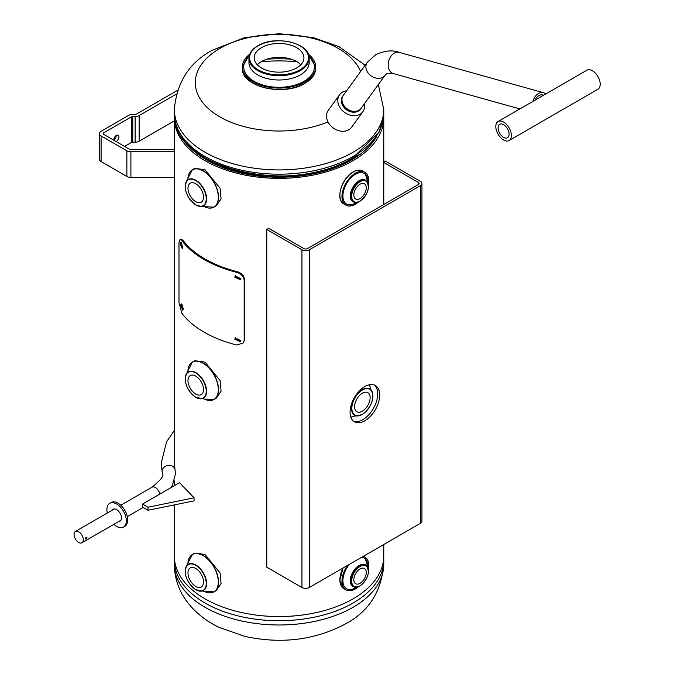 <?xml version="1.0" encoding="UTF-8"?>
<svg xmlns="http://www.w3.org/2000/svg" width="674" height="674" viewBox="0 0 674 674"><rect width="100%" height="100%" fill="white"/><g stroke="black" fill="none" stroke-linecap="round" stroke-linejoin="round"><path stroke-width="1.01" d="M181.685 136.856A102.743 59.32 0 0 0 206.404 159.856A102.743 59.32 0 0 0 376.412 136.856M174.398 115.869A104.714 60.458 0 0 0 174.339 117.916A104.714 60.458 0 0 0 205.006 160.656A104.714 60.458 0 0 0 319.122 173.766A104.714 60.458 0 0 0 383.767 117.916A104.714 60.458 0 0 0 383.7 115.869M174.339 504.902L174.339 556.084A104.714 60.458 0 0 0 205.006 598.832A104.714 60.458 0 0 0 319.122 611.941A104.714 60.458 0 0 0 383.767 556.084L383.767 544.508M327.994 121.901A83.77 48.368 180 0 1 219.817 116.846A83.77 48.368 180 0 1 219.817 48.452A83.77 48.368 180 0 1 338.289 48.452A83.77 48.368 180 0 1 360.582 71.545M297.108 61.848A100.771 58.183 0 0 0 260.99 61.848M296.636 67.964A24.871 14.356 0 0 0 303.923 57.812A24.871 14.356 0 0 0 288.565 44.551A24.871 14.356 0 0 0 261.47 47.66A24.871 14.356 0 0 0 254.182 57.812A24.871 14.356 0 0 0 269.533 71.082A24.871 14.356 0 0 0 296.636 67.964M300.815 64.763A24.871 14.356 0 0 0 261.47 61.561A24.871 14.356 0 0 0 257.291 64.763M362.351 393.212A10.995 6.344 -60 0 1 367.844 392.672A10.995 6.344 -60 0 1 369.529 401.477A10.995 6.344 -60 0 1 362.351 411.165A10.995 6.344 -60 0 1 356.849 411.713A10.995 6.344 -60 0 1 355.164 402.9A10.995 6.344 -60 0 1 362.351 393.212M189.815 172.232A21.602 12.469 60 0 1 192.444 169.688L194.769 168.348L205.006 169.738L220.078 188.206L221.08 198.838L216.371 205.764L214.046 207.103A21.602 12.469 60 0 1 210.532 208.106M195.755 183.741A10.995 6.344 60 0 1 202.933 193.43A10.995 6.344 60 0 1 201.248 202.242A10.995 6.344 60 0 1 195.755 201.703A10.995 6.344 60 0 1 188.568 192.014A10.995 6.344 60 0 1 190.253 183.202A10.995 6.344 60 0 1 195.755 183.741M189.815 364.6A21.602 12.469 60 0 1 192.444 362.056L194.769 360.716L205.006 362.107L220.078 380.574L221.08 391.206L216.371 398.132L214.046 399.471A21.602 12.469 60 0 1 210.532 400.474M195.755 376.117A10.995 6.344 60 0 1 202.933 385.806A10.995 6.344 60 0 1 201.248 394.61A10.995 6.344 60 0 1 195.755 394.071A10.995 6.344 60 0 1 188.568 384.382A10.995 6.344 60 0 1 190.253 375.57A10.995 6.344 60 0 1 195.755 376.117M189.815 556.977A21.602 12.469 60 0 1 192.444 554.424L194.769 553.084L205.006 554.483L220.078 572.942L221.08 583.574L216.371 590.5L214.046 591.848A21.602 12.469 60 0 1 210.532 592.842M195.755 568.485A10.995 6.344 60 0 1 202.933 578.174A10.995 6.344 60 0 1 201.248 586.987A10.995 6.344 60 0 1 195.755 586.439A10.995 6.344 60 0 1 188.568 576.75A10.995 6.344 60 0 1 190.253 567.938A10.995 6.344 60 0 1 195.755 568.485M346.638 90.796A14.398 11.382 35.9 0 0 342.468 92.161A14.398 11.382 35.9 0 0 339.57 94.756A14.398 11.382 35.9 0 0 342.678 110.856A14.398 11.382 35.9 0 0 360 114.235A14.398 11.382 35.9 0 0 362.89 111.648A14.398 11.382 35.9 0 0 364.449 103.695M339.57 94.756L328.289 110.334A14.398 11.382 35.9 0 0 331.397 126.434A14.398 11.382 35.9 0 0 348.719 129.812A14.398 11.382 35.9 0 0 351.609 127.226L362.89 111.648M360.042 198.569A8.796 5.08 120 0 0 365.788 190.818A8.796 5.08 120 0 0 364.44 183.775A8.796 5.08 120 0 0 360.042 184.204A8.796 5.08 120 0 0 354.297 191.955A8.796 5.08 120 0 0 355.645 199.007A8.796 5.08 120 0 0 360.042 198.569M360.042 583.313A8.796 5.08 120 0 0 365.788 575.562A8.796 5.08 120 0 0 364.44 568.511A8.796 5.08 120 0 0 360.042 568.949A8.796 5.08 120 0 0 354.297 576.7A8.796 5.08 120 0 0 355.645 583.743A8.796 5.08 120 0 0 360.042 583.313M350.067 412.202A20.945 12.09 120 0 0 354.406 421.789A20.945 12.09 120 0 0 370.548 416.178A20.945 12.09 120 0 0 379.689 395.099A20.945 12.09 120 0 0 375.351 385.511A20.945 12.09 120 0 0 359.208 391.122A20.945 12.09 120 0 0 350.067 412.202M353.462 421.132A20.945 12.09 120 0 0 369.2 414.333A20.945 12.09 120 0 0 377.701 393.953A20.945 12.09 120 0 0 374.314 385.023M383.767 162.493L418.428 182.502A2.426 1.399 180 0 1 419.135 183.497A2.426 1.399 180 0 1 418.428 184.491L307.361 248.613A2.426 1.399 180 0 1 303.923 248.613L268.757 228.301L266.769 229.446L266.769 567.163L301.944 587.475A5.232 3.025 0 0 0 309.349 587.475L420.408 523.353A5.232 3.025 0 0 0 421.941 521.213L421.941 183.497A5.232 3.025 180 0 1 420.408 185.636L309.349 249.759A5.232 3.025 180 0 1 301.944 249.759L266.769 229.446M383.767 161.903L385.242 161.052L420.408 181.357A5.232 3.025 180 0 1 421.941 183.497M535.173 100.081A8.627 6.066 -74.4 0 1 542.789 94.967A8.627 6.066 -74.4 0 1 543.547 95.253M358.913 110.266A10.995 8.695 35.9 0 0 361.121 108.287L385.056 75.252A10.995 8.695 -144.1 0 1 382.849 77.232A10.995 8.695 -144.1 0 1 369.622 74.654A10.995 8.695 -144.1 0 1 367.246 62.353L343.319 95.388A10.995 8.695 35.9 0 0 345.686 107.688A10.995 8.695 35.9 0 0 358.913 110.266M343.209 95.54A10.995 8.695 35.9 0 0 345.383 107.907A10.995 8.695 35.9 0 0 358.694 110.57A10.995 8.695 35.9 0 0 361.011 108.438M342.906 95.969A10.995 8.695 35.9 0 0 344.911 108.388A10.995 8.695 35.9 0 0 358.298 111.117A10.995 8.695 35.9 0 0 360.7 108.859M532.982 101.353A10.995 7.734 -74.4 0 1 543.429 92.683A10.995 7.734 -74.4 0 1 545.738 93.981M498.255 129.543A7.768 4.482 -120 0 0 502.122 136.308A7.768 4.482 -120 0 0 507.455 137.757A7.768 4.482 -120 0 0 508.895 132.508A7.768 4.482 -120 0 0 505.02 125.743A7.768 4.482 -120 0 0 499.687 124.294A7.768 4.482 -120 0 0 498.255 129.543M511.103 133.132A10.995 6.344 -120 0 0 505.618 123.544A10.995 6.344 -120 0 0 498.078 121.505A10.995 6.344 -120 0 0 496.047 128.919A10.995 6.344 -120 0 0 501.523 138.507A10.995 6.344 -120 0 0 509.072 140.546A10.995 6.344 -120 0 0 511.103 133.132M509.072 140.546L597.922 89.246A10.995 6.344 -120 0 0 599.953 81.832A10.995 6.344 -120 0 0 594.468 72.253A10.995 6.344 -120 0 0 586.928 70.206L498.078 121.505M85.977 539.192L86.997 537.641L85.977 537.06L85.151 538.711L85.977 539.192L85.151 538.711M86.997 537.641L85.977 537.06M83.306 539.781A6.546 3.774 -120 0 0 80.45 533.193A6.546 3.774 -120 0 0 75.404 531.441A6.546 3.774 -120 0 0 74.047 534.431A6.546 3.774 -120 0 0 76.903 541.02A6.546 3.774 -120 0 0 81.95 542.772A6.546 3.774 -120 0 0 83.306 539.781M107.301 513.024A13.741 7.928 60 0 1 109.744 503.301A13.741 7.928 60 0 1 116.619 503.984A13.741 7.928 60 0 1 125.591 516.09A13.741 7.928 60 0 1 123.485 527.102A13.741 7.928 60 0 1 116.619 526.419A13.741 7.928 60 0 1 113.847 524.355M109.744 503.301L111.151 502.492A13.741 7.928 60 0 1 118.026 503.175A13.741 7.928 60 0 1 126.998 515.281A13.741 7.928 60 0 1 124.892 526.284L123.485 527.102M112.297 510.134A6.866 3.968 60 0 1 113.181 509.249A6.866 3.968 60 0 1 116.619 509.595A6.866 3.968 60 0 1 121.101 515.644A6.866 3.968 60 0 1 120.048 521.154A6.866 3.968 60 0 1 118.843 521.474M120.68 520.623A6.866 3.968 60 0 1 120.25 520.657M147.994 510.277L147.994 507.219L194.07 497.808L194.07 500.875L147.994 510.277L142.526 507.118L142.526 504.059L179.545 482.685L194.07 497.808M147.994 507.219L142.526 504.059M116.273 135.466A3.606 2.081 -60 0 1 113.839 139.695M113.864 140.243A3.606 2.081 -60 0 1 113.83 139.821A3.606 2.081 -60 0 1 115.406 136.19A3.606 2.081 -60 0 1 118.177 135.23A3.606 2.081 -60 0 1 118.927 136.873A3.606 2.081 -60 0 1 115.995 141.473M177.489 90.383L136.502 114.041A1.946 1.121 180 0 1 135.12 114.369L132.744 114.369A5.695 3.286 0 0 0 128.717 115.338L101.1 131.287A5.695 3.286 0 0 0 99.432 133.612L99.432 159.258A5.695 3.286 0 0 0 101.1 161.583L126.872 176.462A5.695 3.286 0 0 0 130.899 177.43L174.339 177.43L174.339 467.866M99.432 133.612A5.695 3.286 0 0 0 101.1 135.937L126.872 150.816A5.695 3.286 0 0 0 130.899 151.776L174.339 151.776L174.339 177.43M176.369 94.082L139.147 115.574A5.695 3.286 180 0 1 135.12 116.535L132.744 116.535A1.946 1.121 0 0 0 131.371 116.863L103.745 132.812A1.946 1.121 0 0 0 103.181 133.612A1.946 1.121 0 0 0 103.745 134.404L129.518 149.283A1.946 1.121 0 0 0 130.899 149.611L174.339 149.611M174.339 120.907L139.147 141.22A5.695 3.286 180 0 1 135.12 142.189L132.744 142.189A1.946 1.121 0 0 0 131.371 142.517L124.58 146.435M181.416 242.699L182.696 247.914M182.764 247.139L180.683 242.202L180.202 243.634L182.233 248.588L182.764 247.139M235.487 275.649L235.319 276.517L240.728 279.432M240.862 278.657L235.175 275.952L234.796 277.174L240.542 279.786L240.862 278.657M181.904 304.269L183.244 309.56M183.328 308.743L181.18 303.822L180.683 305.255L182.78 310.192L183.328 308.743M235.487 337.632L235.319 338.5L240.728 341.423M240.862 340.64L235.175 337.944L234.796 339.165L240.542 341.777L240.862 340.64M181.87 240.635A105.97 61.182 0 0 0 236.81 272.355C241.267 273.77 243.718 276.466 244.173 280.426L244.173 340.277L243.457 342.872L236.81 345.029A105.97 61.182 180 0 1 181.87 313.309L178.989 302.643L178.989 242.792L180.051 239.38L181.87 240.635L183.016 240.34A104.714 60.458 0 0 0 237.307 271.689C241.713 273.096 244.14 275.784 244.586 279.744L244.586 339.586L243.634 342.544M180.051 239.38L181.239 239.118L183.016 240.34M236.81 272.355L237.307 271.689M244.173 280.426L244.586 279.744M244.173 340.277L244.586 339.586M378.325 84.545L383.767 109.466A104.714 60.458 180 0 1 353.092 152.214A104.714 60.458 180 0 1 238.984 165.324A104.714 60.458 180 0 1 174.339 109.466L174.339 113.737A104.714 60.458 0 0 0 238.984 169.587A104.714 60.458 0 0 0 353.092 156.486A104.714 60.458 0 0 0 383.767 113.737L379.243 132.011L352.173 158.508C292.373 196.37 170.842 168.668 174.339 113.737M199.993 154.784A102.515 59.186 0 0 0 351.542 158.963A102.515 59.186 0 0 0 358.113 154.784M182.966 137.757A102.76 59.329 0 0 0 351.71 158.685M291.21 59.194A100.771 58.183 0 0 0 266.896 59.194M174.339 564.534A104.714 60.458 0 0 0 238.984 620.383A104.714 60.458 0 0 0 353.092 607.282A104.714 60.458 0 0 0 383.767 564.534L383.767 560.263A104.714 60.458 180 0 1 353.092 603.011A104.714 60.458 180 0 1 238.984 616.12A104.714 60.458 180 0 1 174.339 560.263L174.339 564.534C174.532 577.829 178.5 589.86 186.243 600.635C194.66 612.043 205.637 620.965 219.176 627.401L244.696 636.366C281.243 644.319 314.876 640.148 345.594 623.863C368.535 611.706 381.257 591.932 383.767 564.534M309.206 613.98A102.76 59.329 180 0 1 248.9 613.98M304.968 83.205A36.649 21.155 180 0 1 265.025 87.797A36.649 21.155 180 0 1 242.404 68.243C240.803 86.584 283.914 96.803 304.901 83.349C311.936 79.187 315.533 74.148 315.702 68.243A36.649 21.155 180 0 1 304.968 83.205M304.741 83.34A36.337 20.978 180 0 1 253.247 83.273M249.784 54.181A36.632 21.147 180 0 0 255.033 82.86A36.632 21.147 180 0 0 304.951 81.849A36.632 21.147 180 0 0 308.321 54.181A36.649 21.155 180 0 1 315.702 66.911A36.649 21.155 180 0 1 304.968 81.874A36.649 21.155 180 0 1 265.025 86.457A36.649 21.155 180 0 1 242.404 66.911A36.649 21.155 180 0 1 249.784 54.181L242.404 66.911L242.404 68.243M309.155 62.623A30.103 17.381 180 0 1 300.334 74.915A30.103 17.381 180 0 1 267.527 78.681A30.103 17.381 180 0 1 248.95 62.623L248.95 58.326A30.103 17.381 180 0 0 267.527 74.384A30.103 17.381 180 0 0 300.334 70.618A30.103 17.381 180 0 0 309.155 58.326L309.155 62.623M308.886 55.959A35.343 20.405 180 0 1 304.041 81.327A35.343 20.405 180 0 1 256.954 82.818A35.343 20.405 180 0 1 249.22 55.959M299.896 69.852A29.479 17.018 180 0 1 258.209 69.852A29.479 17.018 180 0 1 258.209 45.781A29.479 17.018 180 0 1 299.896 45.781A29.479 17.018 180 0 1 299.896 69.852M362.351 390.069A14.845 8.568 120 0 0 351.853 408.25A14.845 8.568 120 0 0 362.351 414.308A14.845 8.568 120 0 0 372.848 396.135A14.845 8.568 120 0 0 362.351 390.069M362.208 414.468A15.131 8.737 -60 0 1 357.018 415.917A15.131 8.737 -60 0 1 351.845 404.998A15.131 8.737 -60 0 1 362.208 389.749A15.131 8.737 -60 0 1 371.568 390.709A15.131 8.737 -60 0 1 362.208 414.468M350.859 417.257A21.517 12.427 120 0 0 353.749 416.187L350.859 417.257M370.169 387.744A21.517 12.427 120 0 0 369.647 384.711L370.169 387.744M195.755 180.607A14.845 8.568 -120 0 0 185.257 186.664A14.845 8.568 -120 0 0 195.755 204.837A14.845 8.568 -120 0 0 206.244 198.779A14.845 8.568 -120 0 0 195.755 180.607M195.772 204.921A15.131 8.737 60 0 1 186.538 181.239A15.131 8.737 60 0 1 195.898 180.287A15.131 8.737 60 0 1 206.252 195.527A15.131 8.737 60 0 1 201.088 206.446A15.131 8.737 60 0 1 195.898 204.997M192.444 169.688A21.602 12.469 60 0 1 203.245 170.758A21.602 12.469 60 0 1 217.357 189.798A21.602 12.469 60 0 1 214.046 207.103L204.348 206.716A21.517 12.427 -120 0 0 218.3 196.538A21.517 12.427 -120 0 0 203.093 170.918A21.517 12.427 -120 0 0 187.928 178.281L192.444 169.688M195.755 372.975A14.845 8.568 -120 0 0 185.257 379.032A14.845 8.568 -120 0 0 195.755 397.213A14.845 8.568 -120 0 0 206.244 391.147A14.845 8.568 -120 0 0 195.755 372.975M195.898 397.365A15.131 8.737 60 0 1 186.538 373.615A15.131 8.737 60 0 1 195.898 372.655A15.131 8.737 60 0 1 206.252 387.895A15.131 8.737 60 0 1 201.088 398.814A15.131 8.737 60 0 1 195.898 397.365M192.444 362.056A21.602 12.469 60 0 1 203.245 363.126A21.602 12.469 60 0 1 217.357 382.166A21.602 12.469 60 0 1 214.046 399.471L204.348 399.092A21.517 12.427 -120 0 0 218.3 388.906A21.517 12.427 -120 0 0 203.093 363.286A21.517 12.427 -120 0 0 187.928 370.649L192.444 362.056M195.755 565.343A14.845 8.568 -120 0 0 185.257 571.4A14.845 8.568 -120 0 0 195.755 589.582A14.845 8.568 -120 0 0 206.244 583.524A14.845 8.568 -120 0 0 195.755 565.343M195.898 589.733A15.131 8.737 60 0 1 186.538 565.983A15.131 8.737 60 0 1 195.898 565.023A15.131 8.737 60 0 1 206.252 580.263A15.131 8.737 60 0 1 201.088 591.182A15.131 8.737 60 0 1 195.898 589.733M192.444 554.424A21.602 12.469 60 0 1 203.245 555.494A21.602 12.469 60 0 1 217.357 574.534A21.602 12.469 60 0 1 214.046 591.848L204.348 591.46A21.517 12.427 -120 0 0 218.3 581.274A21.517 12.427 -120 0 0 203.093 555.654A21.517 12.427 -120 0 0 187.928 563.017L192.444 554.424M358.475 202.015A18.965 10.953 -60 0 1 355.4 204.197A18.965 10.953 -60 0 1 341.996 196.454A18.965 10.953 -60 0 1 355.4 173.226A18.982 10.961 -60 0 0 342.99 189.933A18.982 10.961 -60 0 0 345.897 205.149C348.542 206.581 351.71 206.269 355.4 204.205A18.982 10.961 -60 0 1 345.897 205.149L343.824 203.944A18.982 10.961 -60 0 1 340.918 188.737A18.982 10.961 -60 0 1 353.319 172.005A18.982 10.961 -60 0 1 362.806 171.07L364.878 172.266A18.982 10.961 -60 0 1 368.813 180.961M339.89 195.131A18.67 10.776 -60 0 1 353.092 172.131M353.134 201.753A12.444 7.178 -60 0 1 352.89 201.619A12.444 7.178 -60 0 1 350.977 191.652A12.444 7.178 -60 0 1 359.107 180.691A12.444 7.178 -60 0 1 365.325 180.076A12.444 7.178 -60 0 1 365.569 180.228M356.411 202.52A17.676 10.203 -60 0 1 355.4 203.144A17.676 10.203 -60 0 1 342.906 195.932A17.676 10.203 -60 0 1 355.4 174.28A17.676 10.203 -60 0 1 367.861 182.679M359.596 201.29A12.444 7.178 -60 0 1 353.378 201.905A12.444 7.178 -60 0 1 351.466 191.938A12.444 7.178 -60 0 1 359.596 180.977A12.444 7.178 -60 0 1 365.813 180.362L365.325 180.076M360.042 201.029A11.812 6.816 -60 0 1 351.685 196.21A11.812 6.816 -60 0 1 360.042 181.744A11.812 6.816 -60 0 1 368.392 186.563A11.812 6.816 -60 0 1 360.042 201.029M355.4 173.226A18.965 10.953 -60 0 1 368.459 184.718L364.878 172.266A18.982 10.961 -60 0 0 355.392 173.201M347.573 565.402A18.965 10.953 -60 0 0 342.645 585.571A18.965 10.953 -60 0 0 355.4 588.933L358.484 586.751A18.965 10.953 -60 0 1 355.4 588.933A18.982 10.961 -60 0 1 345.897 589.885L343.824 588.688A18.982 10.961 -60 0 1 343.176 567.938M339.89 579.867A18.67 10.776 -60 0 1 343.058 568.005M355.4 588.941C351.71 591.014 348.542 591.325 345.897 589.885A18.982 10.961 -60 0 1 347.514 565.435M353.134 586.498A12.444 7.178 -60 0 1 352.89 586.363A12.444 7.178 -60 0 1 350.977 576.396A12.444 7.178 -60 0 1 359.107 565.435A12.444 7.178 -60 0 1 365.325 564.812A12.444 7.178 -60 0 1 365.569 564.964M361.542 557.339A17.676 10.203 -60 0 1 367.861 567.424M356.411 587.256A17.676 10.203 -60 0 1 355.4 587.88A17.676 10.203 -60 0 1 343.319 584.097A17.676 10.203 -60 0 1 349.267 564.424M359.596 586.026A12.444 7.178 -60 0 1 353.378 586.641A12.444 7.178 -60 0 1 351.466 576.674A12.444 7.178 -60 0 1 359.596 565.713A12.444 7.178 -60 0 1 365.813 565.098L365.325 564.812M360.042 585.773A11.812 6.816 -60 0 1 351.685 580.946A11.812 6.816 -60 0 1 360.042 566.48A11.812 6.816 -60 0 1 368.392 571.308A11.812 6.816 -60 0 1 360.042 585.773M368.459 569.471L364.878 557.002A18.982 10.961 -60 0 0 363.261 556.345A18.965 10.953 -60 0 1 368.459 569.454M363.505 556.202L364.878 557.002A18.982 10.961 -60 0 1 368.813 565.705M420.408 185.636L420.408 523.353M309.349 249.759L309.349 587.475M418.428 182.502L418.428 184.491M301.944 249.759L301.944 587.475M385.056 75.252L386.699 73.71L393.228 73.55A10.995 7.734 -74.4 0 1 388.418 67.451A10.995 7.734 -74.4 0 1 394.248 53.145A10.995 7.734 -74.4 0 1 399.151 52.37L543.429 92.683M170.935 487.656L172.384 485.347L175.459 473.923L174.996 469.416A6.546 5.308 168.3 0 0 168.045 465.456A6.546 5.308 168.3 0 0 162.089 471.193A6.546 5.308 168.3 0 0 162.173 472.07L162.367 473.923C164.456 475.33 161.019 479.745 152.071 487.176L120.789 505.239M159.814 494.076A6.546 3.774 -120 0 0 156.545 488.389A6.546 3.774 -120 0 0 152.071 487.176M130.899 151.776L130.899 177.43M103.745 132.812L103.745 134.404M131.371 116.863L131.371 142.517M132.744 116.535L132.744 142.189M135.12 116.535L135.12 142.189M139.147 115.574L139.147 141.22M101.1 135.937L101.1 161.583M126.872 150.816L126.872 176.462M383.767 117.916L383.767 204.5M174.339 117.916L174.339 151.776M174.339 480.891L174.339 485.693M365.139 65.268L338.921 46.599L313.41 37.634L279.146 33.7L244.494 37.685L212.512 50.137C189.571 62.294 176.849 82.068 174.339 109.466M383.767 109.466L383.767 113.737M174.398 558.131L174.339 560.263M383.7 558.131L383.767 560.263M309.155 58.326C310.36 43.001 275.118 34.762 257.898 45.748C252.084 49.177 249.102 53.372 248.95 58.326M308.313 54.173L315.702 66.911L315.702 68.243M353.968 416.077L357.018 415.917L362.283 414.451C371.366 407.206 374.458 399.286 371.568 390.709L370.186 387.988M187.911 178.517L186.538 181.239C183.64 189.815 186.74 197.735 195.822 204.98L201.088 206.446L204.129 206.615M187.911 370.894L186.538 373.615C183.64 382.192 186.74 390.103 195.822 397.357L204.129 398.983M187.911 563.262L186.538 565.983C183.64 574.56 186.74 582.471 195.822 589.725L204.129 591.351M343.824 203.944C335.113 199.833 341.71 177.928 353.159 171.988C356.858 169.907 360.076 169.595 362.806 171.07M365.813 180.362C370.515 186.858 368.552 193.851 359.908 201.324C356.647 202.756 354.465 202.95 353.378 201.905L352.89 201.619M355.4 204.205L358.484 202.006M343.824 588.688L339.814 580.533L342.965 568.064M365.813 565.098C370.515 571.603 368.552 578.587 359.908 586.06C356.647 587.492 354.465 587.686 353.378 586.641L352.89 586.363M399.151 52.37C392.495 49.851 384.686 50.617 375.704 54.67L367.246 62.353M393.228 73.55L519.856 108.927M174.339 430.383L166.571 441.832L161.246 463.097L162.173 472.07M174.996 469.416L174.339 463.097M114.386 508.929L75.404 531.441M143.115 507.463L127.335 516.57M120.932 520.269L81.95 542.772M243.87 342.207L243.457 342.872"/></g></svg>
